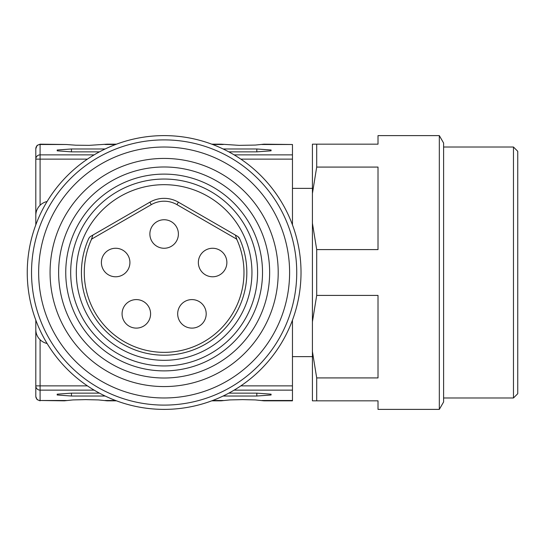 <?xml version="1.0" encoding="UTF-8"?>
<svg xmlns="http://www.w3.org/2000/svg" width="545" height="545" viewBox="0 0 545 545"><rect width="100%" height="100%" fill="white"/><g stroke="black" fill="none" stroke-linecap="round" stroke-linejoin="round"><path stroke-width="0.82" d="M38.654 272.5A125.479 125.479 0 0 1 226.87 163.834A125.479 125.479 0 0 1 226.87 381.166A125.479 125.479 0 0 1 38.654 272.5M27.25 272.5A136.884 136.884 0 0 1 232.579 153.956A136.884 136.884 0 0 1 232.579 391.044A136.884 136.884 0 0 1 27.25 272.5M58.622 272.5A105.512 105.512 0 0 1 216.89 181.124A105.512 105.512 0 0 1 216.89 363.876A105.512 105.512 0 0 1 58.622 272.5M50.065 272.5A114.069 114.069 0 0 1 221.168 173.712A114.069 114.069 0 0 1 221.168 371.288A114.069 114.069 0 0 1 50.065 272.5M31.528 272.5A132.605 132.605 0 0 0 230.44 387.338A132.605 132.605 0 0 0 230.44 157.662A132.605 132.605 0 0 0 31.528 272.5M237.94 236.612L239.657 238.799A5.702 5.702 0 0 0 237.3 236.183L178.392 202.175A28.517 28.517 0 0 0 149.875 202.175L90.967 236.183A5.702 5.702 0 0 0 88.61 238.799L89.155 237.845M239.657 238.799A82.704 82.704 0 0 1 164.134 355.204A82.704 82.704 0 0 1 88.61 238.799M92.916 235.059L91.213 239.964A79.849 79.849 0 0 0 164.134 352.349A79.849 79.849 0 0 0 237.055 239.964L235.351 235.059M65.747 272.5A98.386 98.386 0 0 1 213.327 187.296A98.386 98.386 0 0 1 213.327 357.704A98.386 98.386 0 0 1 65.747 272.5M178.392 234.003A14.259 14.259 0 0 0 164.134 219.744A14.259 14.259 0 0 0 149.875 234.003A14.259 14.259 0 0 0 164.134 248.261A14.259 14.259 0 0 0 178.392 234.003A14.259 14.259 0 0 1 164.134 248.261A14.259 14.259 0 0 1 149.875 234.003A14.259 14.259 0 0 1 164.134 219.744A14.259 14.259 0 0 1 178.392 234.003M150.59 313.852A14.259 14.259 0 0 0 136.332 299.593A14.259 14.259 0 0 0 122.073 313.852A14.259 14.259 0 0 0 136.332 328.11A14.259 14.259 0 0 0 150.59 313.852A14.259 14.259 0 0 1 136.332 328.11A14.259 14.259 0 0 1 122.073 313.852A14.259 14.259 0 0 1 136.332 299.593A14.259 14.259 0 0 1 150.59 313.852M129.914 262.52A14.259 14.259 0 0 0 115.656 248.261A14.259 14.259 0 0 0 101.397 262.52A14.259 14.259 0 0 0 115.656 276.778A14.259 14.259 0 0 0 129.914 262.52A14.259 14.259 0 0 1 115.656 276.778A14.259 14.259 0 0 1 101.397 262.52A14.259 14.259 0 0 1 115.656 248.261A14.259 14.259 0 0 1 129.914 262.52M212.611 276.778A14.259 14.259 0 0 1 198.353 262.52A14.259 14.259 0 0 1 212.611 248.261A14.259 14.259 0 0 1 226.87 262.52A14.259 14.259 0 0 1 212.611 276.778M191.935 299.593A14.259 14.259 0 0 1 206.194 313.852A14.259 14.259 0 0 1 191.935 328.11A14.259 14.259 0 0 1 177.677 313.852A14.259 14.259 0 0 1 191.935 299.593A14.259 14.259 0 0 1 206.194 313.852A14.259 14.259 0 0 1 191.935 328.11A14.259 14.259 0 0 1 177.677 313.852A14.259 14.259 0 0 1 191.935 299.593M35.806 329.534L35.806 320.133L35.806 329.534A14.259 14.259 0 0 0 47.088 343.479M35.806 215.466L35.806 224.867L35.806 215.466A14.259 14.259 0 0 1 47.088 201.521M276.117 351.225A14.259 14.259 0 0 1 274.918 352.894M274.918 192.106A14.259 14.259 0 0 1 276.117 193.775M517.75 151.299L517.75 393.701L513.472 397.979L513.472 147.021L517.75 151.299M443.603 397.979L513.472 397.979M443.603 143.028L443.603 401.972L439.325 409.384L439.325 135.616L443.603 143.028M316.7 144.173L316.7 167.083L378.012 167.083L378.012 249.59L316.7 249.59L316.7 295.41L312.421 321.775L312.421 144.173L378.012 144.173L378.012 135.616L439.325 135.616M316.7 295.41L378.012 295.41L378.012 377.917L316.7 377.917L316.7 400.827L312.421 400.827L312.421 321.775M316.7 400.827L378.012 400.827L378.012 409.384L439.325 409.384M316.7 167.083L312.421 193.448M312.421 223.225L316.7 249.59M312.421 351.552L316.7 377.917M35.806 148.771L37.08 145.399L40.085 144.173L40.085 154.862A4.278 4.265 180 0 0 35.806 159.126L35.806 148.771A4.278 4.265 0 0 1 40.085 144.507L66.415 144.507L40.085 144.173M40.085 339.719L40.085 385.874L35.806 385.874L35.806 396.549L35.806 320.133M292.461 320.133L292.461 400.827L263.944 400.827L255.373 399.928L242.559 399.621L229.738 399.928L221.168 400.827L211.767 400.827M35.806 396.229A4.278 4.265 -0 0 0 40.085 400.493L64.324 400.827L72.894 399.928L85.708 399.621L98.529 399.928L107.099 400.827L116.501 400.827M99.463 393.143L71.45 393.143L57.191 394.171L57.191 394.996L71.45 396.024L105.144 396.024M223.123 396.024L256.818 396.024L271.076 394.996L271.076 394.171L256.818 393.143L228.805 393.143M35.806 224.867L35.806 159.126L40.085 159.126L40.085 205.281M223.123 148.976L256.818 148.976L271.076 150.004L271.076 150.829L256.818 151.857L228.805 151.857M99.463 151.857L71.45 151.857L57.191 150.829L57.191 150.004L71.45 148.976L105.144 148.976M116.501 144.173L107.099 144.173L89.135 145.358L75.796 145.202L66.415 144.507M211.767 144.173L221.168 144.173L239.132 145.358L255.373 145.072L263.944 144.173L292.461 144.507L261.852 144.507M292.461 224.867L292.461 144.507M76.314 272.5A87.82 87.82 0 0 1 208.04 196.445A87.82 87.82 0 0 1 208.04 348.555A87.82 87.82 0 0 1 76.314 272.5M70.687 272.5A93.447 93.447 0 0 1 210.861 191.567A93.447 93.447 0 0 1 210.861 353.433A93.447 93.447 0 0 1 70.687 272.5M237.055 239.964A2.854 2.854 0 0 0 235.876 238.655L176.968 204.647A25.663 25.663 0 0 0 151.299 204.647L92.391 238.655L92.064 238.083M236.203 238.083L235.876 238.655M178.392 202.175L176.968 204.647M92.391 238.655A2.854 2.854 0 0 0 91.213 239.964M149.875 202.175L151.299 204.647M256.818 396.024L256.818 393.143M71.45 396.024L71.45 393.143M35.806 385.874A4.278 4.265 -0 0 0 40.085 390.138L40.085 400.493L66.415 400.493M256.818 151.857L256.818 148.976M71.45 151.857L71.45 148.976M115.615 144.507L105.008 144.507M115.615 400.493L105.008 400.493M223.259 400.493L212.652 400.493M223.259 144.507L212.652 144.507M292.461 400.493L261.852 400.493M94.149 390.138L40.085 390.138L40.085 385.874L87.432 385.874M292.461 390.138L234.118 390.138M94.149 154.862L40.085 154.862L40.085 159.126L87.432 159.126M292.461 154.862L234.118 154.862M292.461 385.874L240.835 385.874M292.461 159.126L240.835 159.126M443.603 147.021L513.472 147.021M40.085 400.827L37.08 399.601L35.806 396.549M312.421 188.372L292.461 188.372M312.421 356.628L292.461 356.628"/></g></svg>
